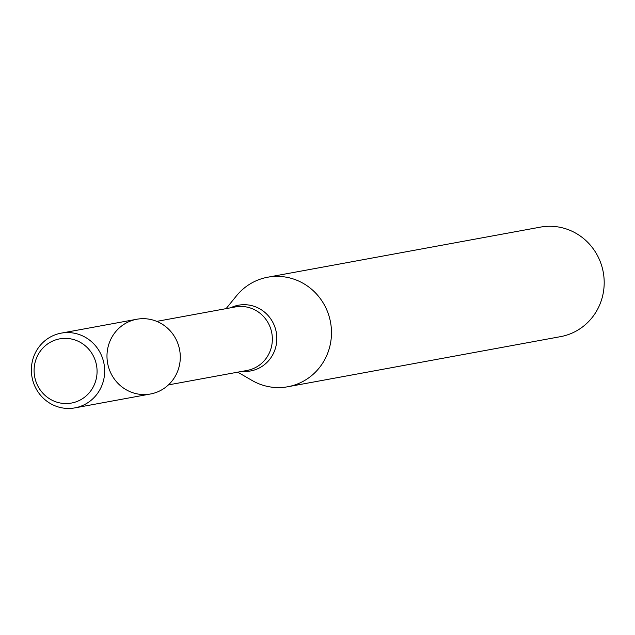 <?xml version="1.0" encoding="UTF-8"?>
<svg xmlns="http://www.w3.org/2000/svg" width="635" height="635" viewBox="0 0 635 635"><rect width="100%" height="100%" fill="white"/><g stroke="black" fill="none" stroke-linecap="round" stroke-linejoin="round"><path stroke-width="0.95" d="M107.363 361.601A37.989 36.608 -100.4 0 0 166.346 386.715A37.989 36.608 -100.4 0 0 157.194 321.556A37.989 36.608 -100.4 0 0 107.363 361.601M237.76 372.166L251.976 380.413A55.682 53.657 -100.4 0 0 287.822 386.747A55.682 53.657 -100.4 0 0 330.533 322.286A55.682 53.657 -100.4 0 0 267.708 277.217A55.682 53.657 -100.4 0 0 236.45 295.878L226.092 308.642M287.822 386.747L560.538 336.645A55.682 53.657 -100.4 0 0 603.25 272.193A55.682 53.657 -100.4 0 0 540.417 227.124L267.708 277.217M34.425 375.237A32.631 31.448 -100.4 0 0 85.098 396.804A32.631 31.448 -100.4 0 0 77.232 340.836A32.631 31.448 -100.4 0 0 34.425 375.237M31.75 375.491A37.989 36.608 -100.4 0 0 74.89 407.876A37.989 36.608 -100.4 0 0 104.029 363.895A37.989 36.608 -100.4 0 0 61.158 333.145A37.989 36.608 -100.4 0 0 31.75 375.491M74.89 407.876L150.503 393.986A37.989 36.608 -100.4 0 0 179.641 350.004A37.989 36.608 -100.4 0 0 136.771 319.254L61.158 333.145M168.434 384.897L247.031 370.459A32.298 31.123 -100.4 0 0 271.804 333.073A32.298 31.123 -100.4 0 0 235.363 306.935L156.766 321.373M242.26 371.34A33.425 32.202 -100.4 0 0 276.265 332.256A33.425 32.202 -100.4 0 0 230.592 307.816"/></g></svg>
